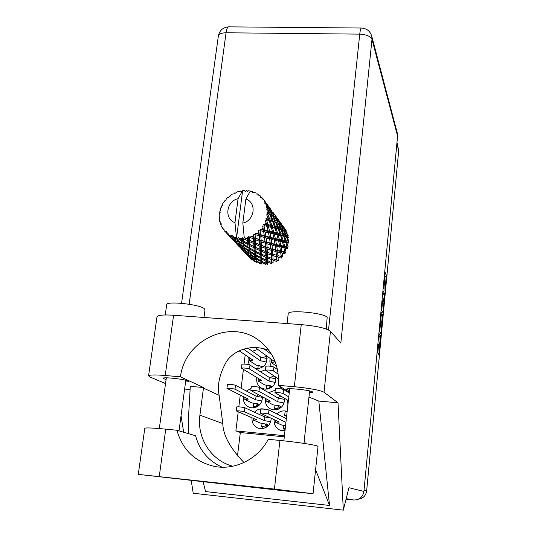 <?xml version="1.0" encoding="UTF-8"?>
<svg xmlns="http://www.w3.org/2000/svg" width="537" height="537" viewBox="0 0 537 537"><rect width="100%" height="100%" fill="white"/><g stroke="black" fill="none" stroke-linecap="round" stroke-linejoin="round"><path stroke-width="0.81" d="M252.061 457.799L255.995 454.698M261.969 424.243L261.875 425.036M262.345 426.687L263.291 428.526M264.533 409.201L262.747 408.858C259.525 408.65 256.78 409.765 254.518 412.215M252.014 417.779C251.699 422.706 253.712 426.156 258.049 428.137L260.418 428.687C266.963 428.486 270.588 425.029 271.272 418.31M265.352 415.537L264.184 416.665M253.571 404.301L253.504 404.898M253.981 406.67L254.431 407.69M251.061 388.446L246.409 391.043M243.462 396.702C242.952 401.468 244.744 404.932 248.832 407.086L251.719 407.838C258.545 407.516 262.13 403.851 262.472 396.843M258.478 394.688L256.397 396.219M266.406 386.452L266.312 387.237M266.728 388.721L266.909 389.171M265.426 369.718L260.505 371.799M256.874 377.585C256.109 382.183 257.632 385.687 261.445 388.097L265.063 389.191C272.507 388.627 276.025 384.559 275.602 377.001M273.93 375.893L270.051 377.632M283.435 426.297L283.308 427.452M283.697 428.721L284.832 430.815M286.899 411.295L284.972 410.912C281.878 410.698 279.206 411.725 276.964 413.973M274.206 419.679C273.816 424.606 275.783 428.11 280.099 430.204L284.979 430.795M286.449 417.739L285.785 418.377M279.824 386.304L282.1 389.057M285.892 390.929L287.53 391.164M258.049 366.905L257.975 367.489M257.76 349.446L252.356 351.258M248.383 357.018C247.691 359.911 248.148 362.549 249.745 364.945M255.619 368.664L256.404 368.765C264.184 368.013 267.614 363.73 266.694 355.917M266.795 356.279L262.647 357.561M274.87 406.254L274.756 407.221M275.159 408.597L275.75 409.865M275.239 390.124L268.708 392.688M265.479 398.467C264.889 403.22 266.614 406.731 270.661 409.006L273.83 409.879C280.958 409.483 284.536 405.636 284.57 398.353M280.717 396.084L277.797 397.897M270.279 358.515C269.527 361.327 269.889 363.952 271.36 366.375M287.725 400.206L287.886 404.992M378.652 344.445L379.182 344.486L378.827 343.982L378.558 345.143L377.894 352.165L377.927 353.789L378.793 354.984L380.592 337.585L380.558 335.961L378.894 333.336M379.182 344.486L379.256 344.546C380.015 342.485 380.216 340.008 379.874 337.102L378.713 335.283M381.163 309.426L382.787 312.359L383.069 311.285L384.573 295.357L384.546 293.699L382.948 290.524M396.977 142.446L398.696 150.595L366.643 490.946C365.858 495.691 363.153 498.437 358.521 499.188M383.7 282.61L384.505 282.657L384.861 283.267L384.995 290.886L386.311 274.991L384.747 271.568M384.505 282.657L383.371 288.705L383.64 283.227M382.022 316.333L382.592 316.374L382.559 314.736L380.934 311.829M382.592 316.374L380.814 333.584L379.122 330.906M380.068 320.925L380.726 313.977M245.194 354.89L244.073 364.039M243.415 369.416L241.106 388.238M240.261 395.104L238.824 406.831M238.213 411.798L235.871 430.936L240.334 432.533L237.468 456.054M284.429 435.688L235.871 430.936M284.301 436.849L240.334 432.533M266.144 427.016L266.714 427.069M384.364 282.65L384.942 276.568L384.512 274.038M381.733 310.46L382.552 301.794M381.894 301.653L383.237 301.841L384.217 296.411L384.197 295.249L382.767 292.43M383.123 301.734L382.076 299.747M380.538 323.099L379.713 331.846M380.733 313.903L381.102 314.541M381.189 323.079L381.277 323.153C382.015 321.146 382.216 318.683 381.881 315.763L381.176 314.548L380.485 320.28L380.518 321.932L381.189 323.079L379.874 322.985M379.196 336.041L378.719 335.189M280.824 407.744L279.347 406.952M271.407 387.486L270.883 387.17M259.002 405.415L258.143 404.985M268.359 425.693L266.54 424.908M313.051 493.751L318.018 446.509L317.528 446.106C314.991 444.851 296.84 442.105 279.931 440.454L268.258 439.3C258.096 458.907 235.313 470.425 214.78 466.478C195.139 462.015 182.513 449.939 176.908 430.251L165.752 429.15C152.77 427.908 145.782 427.62 144.809 428.271L144.802 428.331M287.879 491.261L312.521 493.637L274.42 489.093L138.271 474.372L287.879 491.261M166.685 304.727L166.698 304.613C166.443 300.841 199.348 304.331 204.221 308.6L205.006 309.815L203.993 317.468M288.208 313.796L288.215 313.715C287.751 309.44 324.462 312.876 327.161 317.374L326.274 329.02M309.419 392.862L312.809 392.285L312.588 391.963C310.534 390.043 285.906 387.566 286.315 389.312L289.497 390.647M185.567 382.062L188.89 381.579L188.299 381.048C184.768 379.162 162.698 376.773 162.993 378.31L166.087 379.632M156.979 316.911L156.999 316.77C157.932 315.112 163.463 314.601 173.592 315.239L165.221 375.497C154.985 374.678 149.434 374.799 148.574 375.853L149.998 377.008L165.537 383.586M397.581 136.049L371.987 39.396L371.732 36.113L397.36 133.351L397.581 136.049L363.918 491.436L348.949 487.703L343.318 510.15L338.015 402.804L324.039 392.258C319.884 390.131 309.983 388.285 294.33 386.727L301.257 324.603L173.592 315.239M301.257 324.603C316.716 326.04 326.449 328.248 330.456 331.228L340.827 343.062L371.987 39.396C370.51 36.281 366.429 34.522 359.743 34.133L226.057 32.777L189.145 304.251M294.33 386.727L278.28 385.331L289.309 392.285M308.963 397.065L318.817 401.079L338.015 402.804M203.14 481.951L205.564 491.577L329.53 505.458L318.817 401.079M190.111 389.547L184.627 389.05M343.318 510.15L193.219 493.241L191.246 480.642M183.654 432.238L181.05 415.625M232.883 466.21C211.175 460.867 196.576 437.736 199.912 415.161L203.523 387.526L180.486 376.826L165.221 375.497M203.523 387.526L190.293 386.351L188.205 422.659L188.574 433.688M363.918 491.436C362.804 497.175 359.394 500.028 353.695 499.987L346.076 499.148M281.301 252.229L281.898 251.336M278.28 385.331C279.555 366.476 273.125 351.527 258.995 340.492C230.897 318.381 184.587 340.089 180.486 376.826M269.017 350.48C252.001 343.472 234.286 349.849 226.5 361.522C219.492 373.994 217.042 385.271 219.143 395.339L222.788 423.559C223.15 435.285 230.212 448.274 243.973 462.525M304.257 440.555L305.452 443.622M315.588 469.64L329.53 505.458M176.908 430.251L195.575 435.749C199.61 450.543 208.49 461.028 222.217 467.203M288.792 396.897L283.147 393.467C279.965 392.641 277.233 392.359 274.951 392.634L288.376 400.595M289.228 393.017L283.596 389.493C280.421 388.647 277.689 388.365 275.407 388.66L274.951 392.634M271.756 354.621L263.935 348.788M259.203 347.828L256.048 348.204L274.951 361.904L271.313 362.549L276.73 366.395M271.313 362.549L271.662 359.522M284.12 403.019L277.81 401.797L258.948 391.325C255.746 390.5 253.034 390.218 250.819 390.48L270.393 401.126L266.761 401.475L273.199 404.885L279.321 405.784L280.442 406.395L279.173 407.455L279.005 408.899M284.664 399.407L278.226 398.139L259.418 387.372C256.216 386.526 253.511 386.251 251.296 386.533L250.819 390.48M275.004 405.052L274.629 408.321L278.448 409.16M279.173 407.455L278.045 406.851L277.844 408.617L274.629 408.321M278.045 406.851L279.321 405.784M278.683 409.053L277.844 408.617M266.761 401.475L267.017 399.3M277.81 401.797L278.226 398.139M266.513 362.092L260.291 360.703L243.328 349.07M239.059 350.789L253.001 360.105L249.551 360.763L256.371 365.241L263.184 366.697M267.104 358.575L260.72 357.125L247.691 347.983M258.23 365.395L257.901 368.771M261.754 367.637L261.197 367.268L261.116 367.952M261.197 367.268L262.459 366.214M249.551 360.763L249.88 358.018M260.291 360.703L260.72 357.125M286.718 415.349L284.664 415.416L286.597 416.443M287.174 411.308L285.12 411.396L284.664 415.416M278.233 374.208L273.501 370.993C270.333 370.074 267.627 369.798 265.372 370.174L278.549 378.941M277.488 369.523L273.957 367.06C270.796 366.127 268.091 365.858 265.842 366.247L265.372 370.174M285.932 422.364L268.507 413.987C265.285 413.255 262.553 412.966 260.304 413.134L279.26 422.042L275.535 422.23L281.771 425.089L285.577 425.499M285.55 425.727L284.959 425.666L285.55 425.72M286.349 418.652L268.97 409.986C265.755 409.234 263.023 408.952 260.781 409.134L260.304 413.134M283.556 425.264L283.187 428.492L285.174 429.07M285.221 428.687L283.187 428.492M275.535 422.23L275.743 420.397M275.259 382.425L268.997 381.116L249.524 368.979C246.335 368.067 243.65 367.791 241.462 368.154L261.64 380.478L258.096 380.988L264.734 384.935L270.836 385.875L271.99 386.58L270.695 387.936M275.823 378.853L269.413 377.498L250 365.073C246.819 364.146 244.127 363.871 241.939 364.247L241.462 368.154M266.567 385.096L266.177 388.399L267.446 389.097M269.124 388.66L266.177 388.399M270.729 387.633L269.567 386.935L269.373 388.566M269.567 386.935L270.836 385.875M258.096 380.988L258.391 378.511M268.997 381.116L269.413 377.498M261.955 400.998L255.632 399.783L235.005 389.197C231.776 388.379 229.084 388.097 226.929 388.352L248.289 399.119L244.838 399.488L251.846 402.938L257.988 403.837L259.217 404.448L257.948 405.509L257.861 406.287M262.506 397.4L256.062 396.152L235.488 385.271C232.273 384.432 229.581 384.15 227.426 384.425L226.929 388.352M253.719 403.106L253.33 406.355L256.297 407.12M257.948 405.509L256.72 404.898L256.511 406.65L253.33 406.355M256.72 404.898L257.988 403.837M256.894 406.838L256.511 406.65M244.838 399.488L245.08 397.514M255.632 399.783L256.062 396.152M270.742 421.746L264.372 420.625L244.335 411.731C241.1 411 238.388 410.711 236.199 410.872L256.968 419.921L253.43 420.129L260.244 423.035L267.594 424.411L266.325 425.472L266.117 427.237L261.714 426.425L266.117 427.237M270.588 417.987L264.801 416.954L244.818 407.751C241.583 406.999 238.878 406.717 236.689 406.898L236.199 410.872M262.09 423.21L261.714 426.425M266.325 425.472L265.13 424.962L264.922 426.734M265.13 424.962L266.406 423.894M253.43 420.129L253.625 418.477M264.372 420.625L264.801 416.954M241.388 239.737L239.509 238.582L241.294 238.676L241.388 239.737L242.556 239.925L243.469 242.026L247.799 244.543L247.946 246.96L243.684 244.315L243.469 242.026M254.182 253.833L250.074 251.309L249.927 249.141L254.095 251.538L254.182 253.833L255.243 253.954L256.068 255.914L260.083 258.19L260.116 260.378L256.156 257.961L256.068 255.914M256.35 260.579L256.203 258.821L260.136 261.297L260.203 263.184L256.35 260.579L255.847 259.472L256.652 262.794L256.431 261.318L260.244 263.976L261.311 263.278L261.949 264.298L261.908 262.351L265.788 264.533L266.661 263.607L261.902 261.405L261.888 259.163L265.822 261.15L265.795 263.519M225.245 231.809L224.11 230.521L223.949 228.735L223.016 229.057L222.748 228.655L222.949 227.232L221.815 227.084L221.063 225.54L221.271 223.795L220.392 223.828L220.244 223.365L220.7 222.07L219.754 221.58L219.432 219.881L219.982 218.27L219.224 218.029L219.875 216.431L219.183 215.659L219.304 213.901L220.143 212.504L219.579 212.028L220.499 210.665L220.13 209.678L220.687 207.973L221.741 206.859L221.419 206.188L222.546 205.134L222.533 204.013L223.486 202.462L224.681 201.684L224.949 200.476L225.882 200.173L226.238 199.005L227.534 197.71L228.775 197.287L229.42 196.106L230.292 196.086L231.011 194.965L232.568 194.005L233.77 193.944L234.77 192.877L235.508 193.132L236.569 192.139L238.287 191.575L239.354 191.863L240.663 190.997L241.22 191.487L242.603 190.702L236.649 237.361L236.421 236.884L235.293 237.804L235.468 238.643L233.629 237.267L232.729 235.662L231.903 236.555L235.656 239.489L236.126 241.22L231.991 237.75L231.078 234.877L229.829 235.461L230.125 236.105L228.386 234.521L227.849 232.776L226.929 233.394L231.259 238.052L226.56 233.078L226.48 231.595L225.245 231.809L226.533 232.508M226.56 233.078L226.929 233.394M228.386 234.521L229.829 235.461M231.46 236.34L231.903 236.555M233.629 237.267L235.293 237.804M236.421 236.884L234.984 222.68C223.929 218.962 226.278 201.174 238.066 198.656L242.603 190.702L244.342 190.568L245.221 191.501L246.241 190.561L247.517 191.602L248.624 190.763L250.316 191.051L245.886 199.019L242.838 223.09C254.766 220.566 256.968 202.603 245.886 199.019M221.419 206.188L221.667 206.94M241.355 191.407L240.663 190.997M282.831 226.07L278.26 219.586L281.925 224.634L281.938 225.352M267.587 260.814L267.58 258.075L271.38 259.599L271.4 262.459L266.587 260.116L266.661 263.607L267.547 264.419L267.58 261.989L271.393 263.687L272.017 262.586L273.098 263.143L273.071 260.23L276.696 261.499L277.032 260.291L278.233 260.559L278.032 257.196L281.361 258.096L281.388 256.861L282.637 256.814L282.14 253.081L285.087 253.699L284.798 252.518L286.02 252.168L285.147 248.148L287.637 248.591L287.053 247.537L288.161 246.899L286.845 242.704L288.852 243.1L288.013 242.234L288.94 241.361L287.141 237.112L288.651 237.576L287.61 236.965L288.302 235.904L286.02 231.715L286.295 230.863L283.549 226.869L285.912 230.105M282.247 225.063L282.14 225.553M247.832 191.36L246.745 190.581M277.522 218.76L272.702 211.94L276.548 217.237L276.575 218.002M283.214 226.466L285.906 230.521L284.919 229.816L282.341 225.634L283.214 226.466M285.516 231.501L287.067 232.373M285.885 231.662L285.906 230.521M284.919 229.816L284.375 230.91M281.113 223.734L280.817 224.573M276.897 217.713L276.803 218.163M253.471 192.38L252.162 191.514L250.92 191.924L250.316 191.051M237.132 238.24L241.489 240.818L241.731 243.033L237.428 240.066L236.649 237.361M239.509 238.582L238.757 237.508L237.623 238.327M243.221 238.636L247.591 240.63L247.732 243.375L243.382 240.918L243.221 238.636L242.301 237.703L241.294 238.676M244.429 237.79L243.731 238.603M271.944 211.075L266.855 203.906L271.286 210.444M277.884 219.143L280.69 223.358L279.629 222.566L276.951 218.223L277.884 219.143M281.891 225.278L284.409 229.514L283.153 228.883L280.777 224.547L281.891 225.278M285.483 231.44L287.704 235.662L286.261 235.166L284.167 230.85L285.483 231.44M252.638 191.662L252.679 192.468L254.384 192.3L255.954 193.018L256.183 194.072L257.559 193.911L257.975 194.172L257.72 195.038L259.472 195.233L260.787 196.327L260.653 197.488L262.418 197.972L261.868 198.824L263.58 199.388L264.553 200.798L264.036 201.966L265.466 202.389L266.419 203.375L269.453 207.933L268.232 206.953L265.687 202.825L264.855 203.59L266.426 204.51L267.614 206.53L266.996 206.141L266.117 207.235L268.836 208.692L271.366 213.424L269.655 212.679L267.56 208.43L266.486 209.034L267.842 210.276L268.802 212.343L267.97 212.034L266.761 212.954L269.789 214.545L271.789 219.331L269.547 218.687L267.923 214.431L266.654 214.827L268.46 218.384L267.392 218.096L265.922 218.767L266.896 219.969L269.205 220.559L270.695 225.272L267.923 224.6L266.741 220.459L265.345 220.593L266.594 224.271L265.298 223.949L263.647 224.305L264.358 225.668L267.117 226.359L268.138 230.863L264.869 230.031L264.083 226.117L262.627 225.963L263.318 229.614L260.069 229.205L260.485 230.668L263.654 231.575L264.291 235.743L260.586 234.635L260.116 231.044L258.68 230.595L258.847 234.085L255.424 233.159L255.538 234.649L259.042 235.857L259.384 239.609L255.35 238.119L255.088 234.924L253.753 234.186L253.464 237.388L250.007 235.911L249.833 237.354L253.565 238.945L253.746 242.207L249.49 240.261L249.336 237.515L248.168 236.508L247.443 238.025L247.517 239.307L244.214 237.314L242.838 223.09M245.657 238.374L247.443 238.025M249.336 237.515L249.833 237.354M251.678 236.656L253.357 235.884M255.088 234.924L255.538 234.649M257.183 233.535L258.646 232.38M260.116 231.044L260.485 230.668M261.828 229.205L262.976 227.748M264.083 226.117L264.358 225.668M265.298 223.949L266.063 222.284M266.741 220.459L266.896 219.969M267.392 218.096L267.721 216.33M267.923 214.431L267.956 213.927M267.97 212.034L267.842 210.276M267.56 208.43L267.466 207.94M266.996 206.141L266.426 204.51M265.687 202.825L265.466 202.389M286.261 235.166L285.436 236.152L287.61 236.965L287.704 235.662M286.389 236.904L288.127 241.18L286.187 240.771L284.59 236.448L286.389 236.904L285.436 236.152L287.141 237.112M283.153 228.883L282.449 229.97L284.979 231.199M283.509 230.595L285.536 234.944L283.798 234.468L281.918 230.058L284.167 230.85M284.355 230.903L284.409 229.514M280.254 224.305L280.777 224.547M280.676 224.5L280.69 223.358M279.629 222.566L279.086 223.667M275.669 216.257L275.38 217.076M271.286 209.994L271.192 210.41M258.915 195.166L257.975 194.172M266.077 202.999L264.553 200.798M263.492 199.361L262.418 197.972M276.468 217.834L279.086 222.231L277.757 221.519L275.266 217.008L276.468 217.834M280.207 224.224L282.529 228.614L280.999 228.037L278.81 223.56L280.207 224.224M286.187 240.771L285.147 241.543L288.013 242.234L288.127 241.18M285.872 242.516L287.127 246.718L284.697 246.282L283.57 242.073L285.872 242.516L285.147 241.543L286.845 242.704M283.798 234.468L282.851 235.36L285.436 236.152L285.536 234.944M283.704 236.246L285.241 240.576L282.999 240.133L281.61 235.777L283.704 236.246L282.851 235.36L284.59 236.448M280.999 228.037L280.153 229.044L282.449 229.97L282.529 228.614M281.126 229.816L282.945 234.253L280.911 233.77L279.233 229.286L281.126 229.816L280.153 229.044L281.918 230.058M277.757 221.519L277.032 222.633L279.455 223.848M278.119 223.271L280.233 227.782L278.408 227.232L276.434 222.647L278.81 223.56M279.052 223.654L279.086 222.231M274.722 216.753L275.266 217.008M275.219 216.988L275.212 215.84M274.071 214.954L273.528 216.062M269.95 208.396L269.661 209.208M265.385 201.878L265.285 202.335M261.116 197.529L260.787 196.327M263.855 199.771L264.969 201.315L265.023 202.261M270.762 210.007L273.494 214.578L272.078 213.78L269.48 209.088L270.762 210.007M274.662 216.653L277.085 221.21L275.468 220.546L273.185 215.901L274.662 216.653M284.697 246.282L283.509 246.778L287.053 247.537L287.127 246.718M283.952 247.919L284.764 251.927L281.871 251.336L281.166 247.369L283.952 247.919L283.509 246.778L285.147 248.148M282.999 240.133L281.865 240.777L285.147 241.543L285.241 240.576M282.455 241.858L283.523 246.06L280.797 245.516L279.864 241.348L282.455 241.858L281.865 240.777L283.57 242.073M280.911 233.77L279.851 234.562L282.851 235.36L282.945 234.253M280.589 235.555L281.918 239.918L279.381 239.408L278.179 235.045L280.589 235.555L279.851 234.562L281.61 235.777M278.408 227.232L277.434 228.151L280.153 229.044L280.233 227.782M278.307 229.051L279.918 233.541L277.582 233.031L276.105 228.5L278.307 229.051L277.434 228.151L279.233 229.286M275.468 220.546L274.602 221.586L277.032 222.633L277.085 221.21M275.595 222.372L277.508 226.983L275.374 226.419L273.608 221.761L275.595 222.372L274.602 221.586L276.434 222.647M272.078 213.78L271.333 214.914L273.648 216.122M272.447 215.572L274.662 220.257L272.736 219.62L270.661 214.86L273.185 215.901M273.481 216.035L273.494 214.578M268.903 208.812L269.48 209.088L269.453 207.933M268.232 206.953L267.688 208.054M281.871 251.336L280.616 251.538L284.798 252.518L284.764 251.927M280.744 252.766L281.193 256.471L277.904 255.612L277.535 251.987L280.744 252.766L280.616 251.538L282.14 253.081M280.797 245.516L279.549 245.879L283.509 246.778L283.523 246.06M279.844 247.087L280.495 251.027L277.334 250.276L276.783 246.402L279.844 247.087L279.549 245.879L281.166 247.369M279.381 239.408L278.166 239.918L281.865 240.777L281.918 239.918M278.616 241.086L279.495 245.248L276.481 244.583L275.716 240.462L278.616 241.086L278.166 239.918L279.864 241.348M277.582 233.031L276.421 233.696L279.851 234.562L279.918 233.541M277.025 234.797L278.153 239.153L275.32 238.542L274.313 234.199L277.025 234.797L276.421 233.696L278.179 235.045M275.374 226.419L274.286 227.225L277.434 228.151L277.508 226.983M275.038 228.245L276.448 232.776L273.796 232.185L272.521 227.654L275.038 228.245L274.286 227.225L276.105 228.5M272.736 219.62L271.742 220.566L274.602 221.586L274.662 220.257M272.635 221.486L274.333 226.158L271.883 225.56L270.326 220.855L272.635 221.486L271.742 220.566L273.608 221.761M269.655 212.679L268.762 213.739L271.333 214.914L271.366 213.424M269.789 214.545L268.762 213.739L270.661 214.86M267.621 208.02L267.614 206.53M277.904 255.612L281.193 256.471M276.468 256.746L276.642 260.056L273.038 258.841L272.91 255.632L276.468 256.746L276.656 255.505L278.032 257.196M277.334 250.276L276.052 250.323L280.616 251.538L280.495 251.027M276.025 251.591L276.354 255.176L272.823 254.108L272.568 250.618L276.025 251.591L276.052 250.323L277.535 251.987M276.481 244.583L275.199 244.791L279.549 245.879L279.495 245.248M275.327 246.047L275.837 249.9L272.413 248.967L271.997 245.187L275.327 246.047L275.199 244.791L276.783 246.402M275.32 238.542L274.045 238.911L278.166 239.918L278.153 239.153M274.34 240.146L275.051 244.241L271.762 243.422L271.151 239.381L274.34 240.146L274.045 238.911L275.716 240.462M273.796 232.185L272.548 232.716L276.421 233.696L276.448 232.776M273.011 233.91L273.964 238.233L270.823 237.488L269.99 233.206L273.011 233.91L272.548 232.716L274.313 234.199M271.883 225.56L270.688 226.238L274.286 227.225L274.333 226.158M271.306 227.373L272.521 231.897L269.561 231.205L268.473 226.695L271.306 227.373L270.688 226.238L272.521 227.654M269.547 218.687L268.433 219.519L271.742 220.566L271.789 219.331M269.205 220.559L268.433 219.519L270.326 220.855M266.761 212.954L268.762 213.739L268.802 212.343M273.038 258.841L276.642 260.056M271.38 259.599L271.876 258.425L273.071 260.23M272.823 254.108L276.354 255.176M271.245 255.075L271.353 258.237L267.56 256.767L267.486 253.726L271.245 255.075L271.594 253.84L272.91 255.632M272.413 248.967L271.138 248.853L276.052 250.323L275.837 249.9M270.943 250.128L271.172 253.578L267.433 252.276L267.251 248.926L270.943 250.128L271.138 248.853L272.568 250.618M271.762 243.422L270.453 243.469L275.199 244.791L275.051 244.241M270.42 244.758L270.802 248.49L267.144 247.342L266.829 243.704L270.42 244.758L270.453 243.469L271.997 245.187M270.823 237.488L269.507 237.703L274.045 238.911L273.964 238.233M269.634 238.992L270.212 242.999L266.647 241.979L266.171 238.052L269.634 238.992L269.507 237.703L271.151 239.381M269.561 231.205L268.252 231.588L272.548 232.716L272.521 231.897M268.554 232.85L269.332 237.112L265.909 236.206L265.231 231.997L268.554 232.85L268.252 231.588L269.99 233.206M267.923 224.6L266.647 225.137L270.688 226.238L270.695 225.272M267.117 226.359L266.647 225.137L268.473 226.695M265.922 218.767L268.433 219.519L268.46 218.384M265.822 261.15L266.587 260.116L267.58 261.989M271.514 258.284L271.876 258.425L272.017 262.586L271.4 262.459M267.56 256.767L266.459 256.196L267.58 258.075M267.433 252.276L271.594 253.84L271.876 258.425L271.353 258.237M265.734 253.055L265.802 256.042L261.848 254.303L261.788 251.437L265.734 253.055L266.238 251.846L267.486 253.726M267.144 247.342L271.138 248.853L271.594 253.84L271.172 253.578M265.526 248.336L265.687 251.625L261.754 250.067L261.62 246.892L265.526 248.336L265.882 247.067L267.251 248.926M266.647 241.979L265.338 241.865L270.453 243.469L270.802 248.49M265.137 243.167L265.426 246.772L261.539 245.375L261.304 241.885L265.137 243.167L265.338 241.865L266.829 243.704M265.909 236.206L264.566 236.26L269.507 237.703L270.212 242.999M264.533 237.582L264.976 241.469L261.17 240.234L260.794 236.428L264.533 237.582L264.566 236.26L266.171 238.052M268.755 233.897L269.332 237.112M264.869 230.031L263.519 230.252L268.252 231.588L268.138 230.863M263.654 231.575L263.519 230.252L265.231 231.997M263.647 224.305L266.647 225.137L266.594 224.271M265.815 257.324L265.822 260.002L261.881 258.075L261.868 255.531L265.815 257.324L266.459 256.196L265.802 256.042M261.902 261.405L261.13 260.472L261.908 262.351M261.881 258.075L260.975 257.243L261.888 259.163M261.539 245.375L265.882 247.067L266.238 251.846L265.687 251.625L266.238 251.846L266.587 260.116L265.822 260.002M261.848 254.303L260.828 253.585L261.868 255.531M261.754 250.067L260.626 249.49L261.788 251.437M259.801 246.174L259.928 249.296L255.82 247.456L255.713 244.463L259.801 246.174L260.324 244.939L261.62 246.892M261.17 240.234L265.338 241.865L265.882 247.067L265.426 246.772M259.512 241.247L259.727 244.684L255.646 243.026L255.451 239.703L259.512 241.247L259.881 239.952L261.304 241.885M260.586 234.635L259.243 234.521L264.566 236.26L264.976 241.469M259.042 235.857L259.243 234.521L260.794 236.428M260.069 229.205L263.519 230.252L264.291 235.743M262.627 225.963L263.318 229.614M259.968 250.645L260.022 253.444L255.941 251.417L255.867 248.745L259.968 250.645L260.626 249.49L259.928 249.296M260.042 254.645L260.069 257.136L256.035 254.914L255.968 252.558L260.042 254.645L260.828 253.585L260.022 253.444M256.431 262.069L256.303 261.64L254.968 261.465L251.276 258.404L250.886 257.089L254.699 260.042L254.968 261.465M254.699 260.042L255.847 259.472L256.431 261.318M260.136 261.297L261.13 260.472L261.311 263.278L260.203 263.184M256.156 257.961L255.505 256.914L256.203 258.821M260.083 258.19L260.975 257.243L261.13 260.472L260.116 260.378M259.21 244.483L260.324 244.939L260.975 257.243L260.069 257.136M256.035 254.914L255.243 253.954L255.505 256.914L254.343 256.793L250.349 254.075L250.148 252.215L254.223 254.807L254.343 256.793M255.941 251.417L255.015 250.564L255.968 252.558M255.82 247.456L254.773 246.725L255.867 248.745M255.646 243.026L254.491 242.435L255.713 244.463M255.35 238.119L259.881 239.952L260.324 244.939L259.727 244.684M253.565 238.945L254.102 237.676L255.451 239.703M255.424 233.159L259.243 234.521L259.881 239.952L259.384 239.609M258.68 230.595L259.243 234.521L258.847 234.085M253.813 243.617L253.927 246.557L249.685 244.416L249.551 241.61L253.813 243.617L254.491 242.435L253.746 242.207M253.967 247.812L254.055 250.43L249.866 248.094L249.745 245.617L253.967 247.812L254.773 246.725L253.927 246.557M254.41 257.632L254.598 259.331L250.739 256.431L250.457 254.86L254.41 257.632L255.505 256.914L255.847 259.472L254.598 259.331M251.994 260.015L251.477 258.941L255.115 262.063L256.243 261.418M251.383 258.498L251.477 258.941M250.739 256.431L250.396 255.256M249.161 255.679L249.611 256.941L245.973 253.592L245.396 252.437L249.161 255.679L250.383 255.25L250.886 257.089M250.349 254.075L249.839 252.94L250.457 254.86M254.223 254.807L255.243 253.954L255.015 250.564L254.055 250.43M250.074 251.309L249.41 250.242L250.148 252.215M254.095 251.538L255.015 250.564L254.102 237.676L253.464 237.388M249.866 248.094L249.054 247.114L249.927 249.141M249.685 244.416L248.738 243.55L249.745 245.617M249.49 240.261L248.416 239.515L249.551 241.61M252.202 236.877L254.102 237.676L253.753 234.186M248.013 247.987L248.195 250.088L244.046 247.242L243.785 245.275L248.013 247.987L249.054 247.114L247.946 246.96M248.289 250.974L248.53 252.773L244.53 249.752L244.187 248.074L248.289 250.974L249.41 250.242L248.195 250.088M248.658 253.524L248.993 255.048L245.161 251.853L244.711 250.45L248.658 253.524L249.839 252.94L248.53 252.773M249.839 257.465L250.417 258.492L246.268 254.068L249.839 257.465L250.92 257.223M247.497 255.531L250.712 258.915L251.457 258.841M251.423 258.68L250.417 258.492M250.907 257.156L249.611 256.941M245.295 251.967L245.396 252.437M247.799 244.543L248.738 243.55L250.383 255.25L248.993 255.048M244.53 249.752L244.187 248.55M244.308 249.007L244.711 250.45M244.046 247.242L244.187 248.074M243.684 244.315L243.006 243.221L243.785 245.275M247.591 240.63L248.416 239.515L248.738 243.55L247.732 243.375M243.382 240.918L242.556 239.925L243.006 243.221L241.731 243.033M248.168 236.508L248.416 239.515L247.517 239.307M241.858 243.973L242.16 245.886L238.005 242.731L237.589 240.938L241.858 243.973L243.006 243.221L243.523 246.087L242.16 245.886M242.321 246.684L242.717 248.309L238.743 244.979L238.22 243.476L242.321 246.684L243.523 246.087L244.167 248.537L242.717 248.309M242.925 248.98L243.436 250.336L239.663 246.852L239.005 245.604L242.925 248.98L244.167 248.537M243.697 250.9L244.342 252.014L239.992 247.369L243.697 250.9L244.765 250.658M241.321 248.946L245.899 253.464M245.57 253.39L246.268 254.048M244.671 252.464L245.389 252.397M245.349 252.209L244.342 252.014M244.744 250.564L243.436 250.336M238.891 245.107L239.005 245.604M236.361 241.945L236.945 243.395L233.024 239.77L232.293 238.415L236.361 241.945L237.649 241.496M238.012 242.731L238.22 243.476M237.428 240.066L237.589 240.938M241.489 240.818L242.556 239.925L242.301 237.703M237.24 243.999L237.965 245.208L233.394 240.328L237.24 243.999L238.307 243.758M234.837 242.026L239.616 246.778M239.307 246.705L239.999 247.382M244.006 247.987L244.241 248.369M238.327 245.704L239.019 245.637M238.965 245.416L237.965 245.208M238.274 243.65L236.945 243.395M232.165 237.904L232.293 238.415M235.656 239.489L236.891 238.878L237.636 241.489L236.126 241.22M238.066 198.656L234.984 222.68M236.461 236.898L236.891 238.878L235.468 238.643M228.017 234.756L233.024 239.764M232.729 239.69L233.441 240.395M231.662 238.596L232.34 238.522M232.259 238.274L231.259 238.052M230.46 236.75L231.514 236.508M231.474 236.374L230.125 236.105M225.822 232.32L226.56 233.065M223.016 229.057L224.09 230.326M221.815 227.084L222.902 227.594M220.392 223.828L221.137 224.902M219.224 218.029L219.74 218.955M219.579 212.028L219.935 212.84M274.642 241.818L277.032 260.291M280.213 249.255L281.388 256.861M398.696 150.595L396.85 143.815M364.032 490.268L366.643 490.946M384.915 274.904L386.311 274.991M384.942 276.568L386.331 276.656M383.371 293.625L384.546 293.699M384.217 295.33L384.573 295.357M382.156 311.225L383.069 311.285M380.042 332.376L381.075 332.457M381.25 314.642L382.559 314.736M379.981 321.898L380.518 321.932M379.149 335.86L380.558 335.961M380.001 337.545L380.592 337.585M377.9 353.722L379.062 353.809M328.523 329.94L359.743 34.133C360.179 30.28 360.75 28.239 361.448 28.025L228.695 26.85C227.5 27.058 226.621 29.032 226.057 32.777C221.526 32.858 218.962 33.918 218.358 35.966L181.566 303.311M353.695 499.987L346.19 498.678M330.456 331.228L324.039 392.258M219.143 395.339L203.442 388.083M222.788 423.559L199.912 415.161M218.337 36.107L218.358 35.966C219.606 30.307 223.056 27.266 228.695 26.85L228.782 26.85M361.502 28.025L361.448 28.025C366.637 28.374 370.067 31.072 371.732 36.113M165.752 429.15L159.261 476.453M279.931 440.454L274.42 489.093M283.147 393.467L283.596 389.493M258.948 391.325L259.418 387.372M259.626 365.536L259.579 365.972M273.501 370.993L273.957 367.06M268.507 413.987L268.97 409.986M267.976 385.244L267.929 385.62M249.524 368.979L250 365.073M235.005 389.197L235.488 385.271M244.335 411.731L244.818 407.751M381.888 301.747L383.237 301.841M379.867 323.046L381.277 323.153M380.74 314.521L381.176 314.548M378.645 344.499L379.256 344.546M166.698 304.613L165.242 314.957M288.215 313.715L287.087 323.563M283.851 440.857L289.712 388.734M159.301 428.56L166.336 377.833M179.002 430.869L185.809 380.263M303.955 443.394L309.627 390.949M260.633 341.747L258.995 340.492M156.999 316.77L148.574 375.853M144.809 428.271L138.271 474.372M255.934 348.03L255.995 347.506M251.081 259.358L248.973 257.109M245.073 252.947L242.865 250.598M238.77 246.228L236.448 243.758M232.152 239.166L229.708 236.562M237.918 242.375L237.314 240.462M244.523 249.698L243.952 247.819M250.262 254.82L250.631 256.075"/></g></svg>
